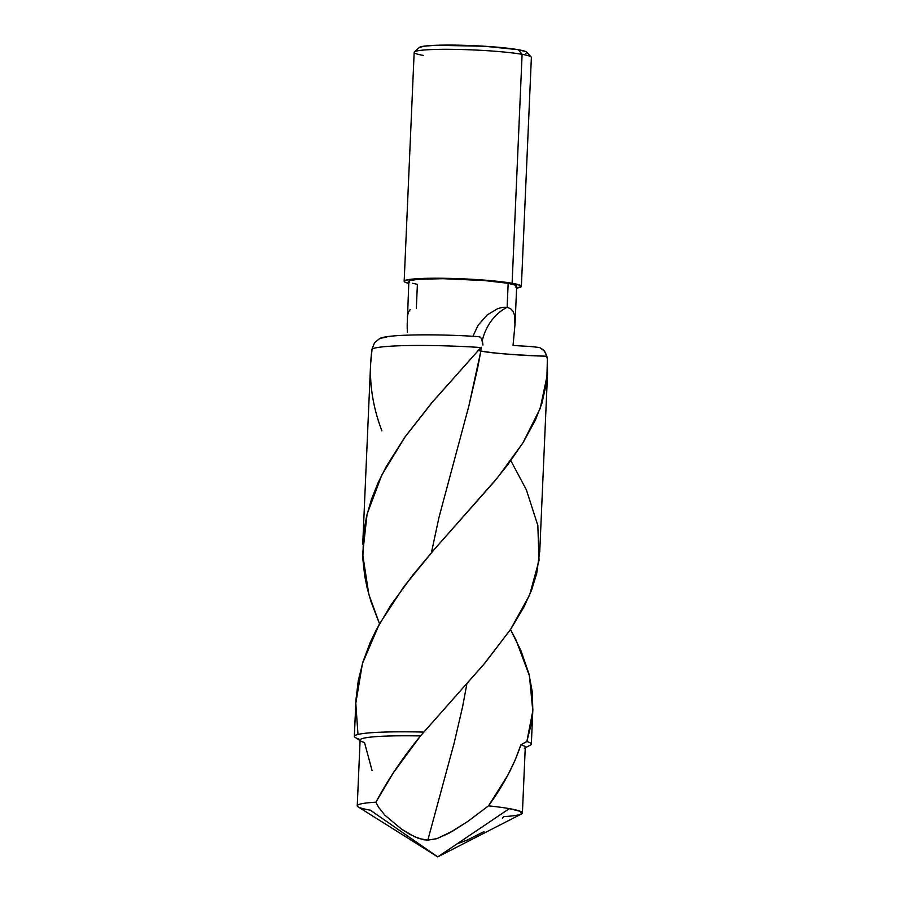 <?xml version="1.0" encoding="UTF-8"?>
<svg xmlns="http://www.w3.org/2000/svg" width="902" height="902" viewBox="0 0 902 902"><rect width="100%" height="100%" fill="white"/><g stroke="black" fill="none" stroke-linecap="round" stroke-linejoin="round"><path stroke-width="1.35" d="M478.996 336.66C434.257 333.627 385.436 334.45 379.438 338.712L374.544 342.681L372.075 349.04A88.588 7.509 2.5 0 1 480.924 347.518L431.224 403.465L405.325 436.523L381.85 474.869L367.091 514.117L362.638 554.042L368.817 594.362L379.517 623.801L371.049 601.747L367.227 588.307L364.712 575.972L362.818 558.721L363.63 533.093L366.618 516.091L371.489 499.291L378.197 482.48L386.541 466.041L404.694 437.402L432.892 401.503L480.924 347.518A88.588 7.509 -177.5 0 0 372.075 349.04L370.587 364.284L362.739 544.177M510.803 460.629L526.362 489.809L537.84 525.471L539.035 560.458L529.587 595.049L510.442 629.607L483.709 664.47L420.479 735.942C402.844 757.477 387.995 779.553 375.92 802.182A82.657 7.002 -177.5 0 0 358.105 806.862L437.752 856.9L521.457 813.987L520.601 811.439L509.337 808.62L437.752 856.9L509.337 808.62A82.657 7.002 2.5 0 1 522.405 812.995A82.657 7.002 2.5 0 1 503.733 816.603L502.38 818.283M483.968 831.576L467.394 840.01L458.171 843.483M480.867 351.013A47.321 39.598 100 0 1 481.149 347.259A47.321 39.598 -80 0 0 480.867 351.013A63.568 5.389 2.5 0 0 546.826 356.245L547.356 358.725L545.439 352.547L542.903 349.514L539.497 347.495L529.846 346.447L539.497 347.495L544.301 350.923L546.826 356.245C511.671 354.779 489.673 353.032 480.867 351.013L468.848 406.047L438.981 517.421L431.404 552.734L438.981 517.421L468.848 406.047L477.383 369.335L480.867 351.013L478.263 350.517M375.92 802.182L378.558 807.256L384.94 815.261L401.537 829.141L414.21 836.616L423.275 839.706L427.83 840.145L454.134 743.147L462.67 706.435L466.864 683.885L462.67 706.435L454.134 743.147L427.83 840.145L418.72 838.477L409.835 834.35L401.537 829.141L384.94 815.261L378.558 807.256L375.92 802.182L393.306 772.834L420.479 735.942A82.657 7.002 -177.5 0 0 360.112 740.046L357.248 805.79A82.657 7.002 2.5 0 1 375.92 802.182M404.164 281.244A58.664 4.972 2.5 0 0 408.764 283.397L405.088 282.191L404.175 281.176L405.517 280.263L414.661 278.876L431.133 278.244L475.286 279.496L512.111 283.262A58.664 4.972 2.5 0 1 521.379 286.362L531.379 57.446A58.664 4.972 -177.5 0 0 522.1 54.334L518.357 49.711A53.973 4.578 -177.5 0 0 460.121 45.213A53.973 4.578 -177.5 0 0 419.261 47.479L414.39 51.91A58.664 4.972 2.5 0 1 458.802 49.452A58.664 4.972 2.5 0 1 522.1 54.334A58.664 4.972 -177.5 0 0 456.389 49.396A58.664 4.972 -177.5 0 0 414.165 52.327L404.164 281.244A58.664 4.972 2.5 0 1 446.389 278.323A58.664 4.972 2.5 0 1 512.111 283.262L522.1 54.334L512.111 283.262L520.465 285.427L521.367 286.441L516.485 288.121M423.433 55.428A58.664 4.972 2.5 0 1 414.39 51.91M407.332 332.184L407.174 325.926L407.332 332.184M410.185 309.566L408.459 312.081L407.512 315.745L407.174 325.926L408.854 281.458A53.973 4.578 -177.5 0 1 447.708 278.763A53.973 4.578 -177.5 0 1 508.164 283.307L507.116 307.323L508.164 283.307L484.34 280.545L443.085 278.695L418.517 279.27L410.094 280.545L408.865 281.39L409.7 282.315M514.974 325.306L514.49 315.012L513.046 311.28L510.577 308.676L507.116 307.323A47.321 39.598 -80 0 0 482.288 340.64A47.321 39.598 100 0 1 507.116 307.323L502.741 307.3L497.769 308.608L487.26 314.877L478.128 325.171L472.919 336.288L478.128 325.171L487.26 314.877L497.769 308.608L502.741 307.3L507.116 307.323L510.577 308.676L513.046 311.28L514.49 315.012L515.042 323.998L513.035 345.421L518.549 345.804L513.035 345.421L513.723 338.295M522.405 812.995L525.28 747.262A82.657 7.002 -177.5 0 0 520.882 744.781L526.858 741.534A88.588 7.509 2.5 0 1 531.346 744.116L532.856 709.4L531.346 723.539L526.858 741.534L520.882 744.781L515.2 759.98L507.781 775.269L488.512 805.847L467.867 821.372L449.038 833.177L436.805 838.657L427.83 840.145L436.805 838.657L452.939 830.967L467.867 821.372L488.512 805.847A82.657 7.002 2.5 0 1 509.337 808.62A82.657 7.002 -177.5 0 0 488.512 805.847C503.44 785.349 514.219 764.997 520.882 744.781A82.657 7.002 2.5 0 1 524.333 748.254L530.331 745.176A88.588 7.509 -177.5 0 0 526.858 741.534L532.789 710.832L529.418 675.733L515.967 639.89L510.498 629.517L520.905 650.556L528.91 673.749L532.281 691.981L532.823 710.099M529.846 346.447L518.549 345.804L529.846 346.447M437.752 856.9L370.316 810.165A82.657 7.002 2.5 0 1 357.248 805.79M358.827 738.963A88.588 7.509 2.5 0 1 354.351 736.382A88.588 7.509 2.5 0 1 423.805 732.086A88.588 7.509 -177.5 0 0 355.264 737.532L360.969 741.117A82.657 7.002 2.5 0 1 420.479 735.942L485.163 662.756L510.825 629.044L524.107 606.708L531.582 590.111L536.746 573.311L539.768 551.021M372.041 770.443L364.509 742.526A82.657 7.002 2.5 0 1 360.969 741.117M357.981 734.442L355.794 703.323L362.446 663.511L379.167 624.432L404.13 586.289L434.527 549.16L497.532 477.677L522.923 442.905L540.208 408.369L547.503 373.732L547.356 358.725L546.837 381.14L541.865 403.566L535.348 420.163L523.194 442.476L507.646 464.868L494.206 481.679L432.96 550.953L412.981 574.878L390.769 605.242L376.19 629.979L370.192 642.562L363.044 661.583L358.263 680.694L355.94 700.053L354.351 736.382M539.734 551.9L547.559 372.797M482.469 341.418L482.953 345.026L481.612 338.746L480.236 337.089L478.522 336.672L480.236 337.089L481.612 338.746M386.676 337.145L380.892 338.182M515.042 323.998L516.699 286.159A53.973 4.578 -177.5 0 0 508.164 283.307L515.843 285.303L516.688 286.227L515.448 287.073M416.341 308.326L417.389 284.31L412.575 283.307M521.379 286.362A58.664 4.972 2.5 0 1 516.609 288.11M522.1 54.334A58.664 4.972 2.5 0 1 531.188 57.018L526.712 52.169A53.973 4.578 -177.5 0 0 518.357 49.711L522.1 54.334M525.652 53.477L526.881 52.632L526.046 51.707L518.357 49.711L484.487 46.239L435.565 45.292L423.557 46.239L419.058 47.795M381.896 430.852C371.455 403.363 368.174 376.089 372.075 349.04L374.544 342.681L379.607 338.633"/></g></svg>
